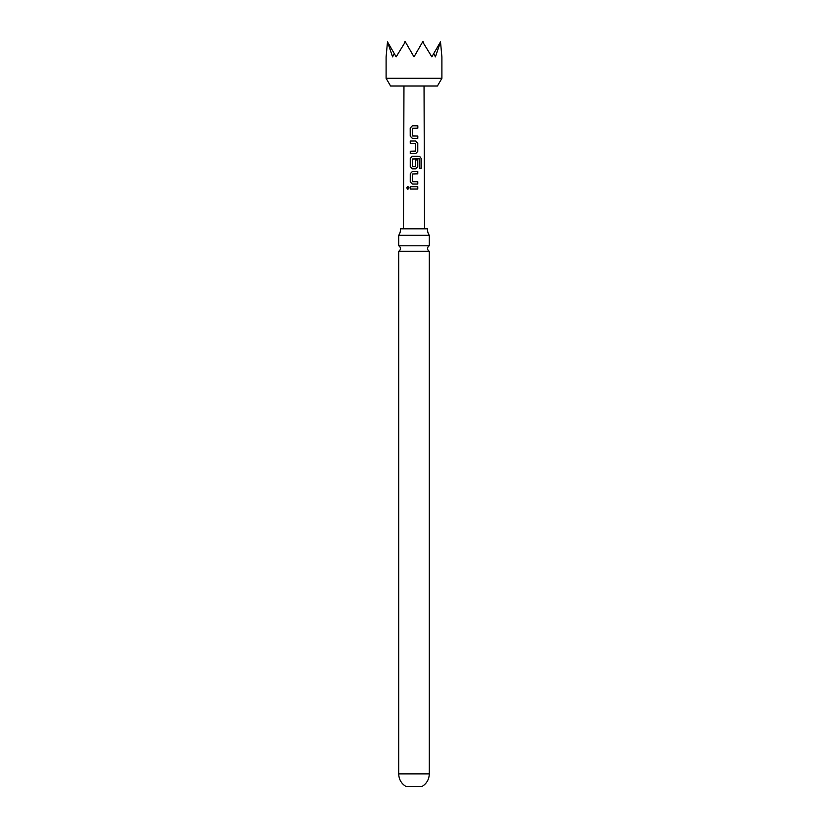 <?xml version="1.0" encoding="UTF-8"?>
<svg xmlns="http://www.w3.org/2000/svg" width="828" height="828" viewBox="0 0 828 828"><rect width="100%" height="100%" fill="white"/><g stroke="black" fill="none" stroke-linecap="round" stroke-linejoin="round"><path stroke-width="1.24" d="M406.745 187.884L407.852 186.424L409.084 187.884L407.831 189.333L406.745 187.884M407.904 189.333L406.9 187.884L407.914 186.435M398.713 235.318L429.287 235.318A10.091 10.091 0 0 1 427.558 228.818L400.441 228.818A10.091 10.091 0 0 1 398.713 235.318L398.713 245.802L429.287 245.802A3.053 3.053 0 0 0 429.287 251.267L398.713 251.267L398.713 773.911C398.91 779.5 401.404 783.723 406.196 786.6L421.804 786.6C426.596 783.723 429.09 779.5 429.287 773.911L398.713 773.911M398.713 245.802A3.053 3.053 0 0 1 398.713 251.267M412.665 166.738L415.521 166.573L415.521 159.918L417.767 159.918L417.767 166.635L415.677 168.819L412.354 168.819L410.253 166.635L410.264 158.438L412.365 156.244L419.548 156.254L421.235 158.448L421.245 168.281L419.413 168.281L419.279 158.852L412.52 159.007L412.51 166.573L415.366 166.738M441.893 78.298L437.422 86.019L390.578 86.019L386.107 78.298L441.893 78.298L441.893 56.863L440.506 41.855L435.424 56.863L433.717 53.613L431.854 56.863L422.663 41.855L414 56.863L405.337 41.855L396.146 56.863L394.283 53.613L392.575 56.863L387.494 41.855L386.107 56.863L386.107 78.298M414 125.794L417.829 125.804L417.829 128.143L412.52 128.299L412.52 135.864L417.819 136.03L417.788 138.359L412.344 138.359L410.222 136.185L410.202 127.988L412.365 125.794L414 125.794M414 141.008L415.666 141.008L417.778 143.203L417.767 151.41L415.666 153.594L410.264 153.594L410.264 151.255L415.521 151.089L415.511 143.503L410.253 143.358L410.243 141.019L414 141.008M414 171.479L417.778 171.479L417.778 173.818L412.52 173.973L412.51 181.549L417.778 181.705L417.778 184.054L412.354 184.044L410.253 181.86L410.264 173.663L412.365 171.479L414 171.479M414 186.704L417.778 186.704L417.778 189.043L410.264 189.043L410.264 186.704L414 186.704M387.763 42.331L394.283 53.613M433.717 53.613L440.237 42.331M404.54 42.331L405.078 41.4L405.337 41.855M422.663 41.855L422.922 41.4L423.46 42.331M410.346 189.053L410.264 186.704M410.346 186.704L417.778 186.704M417.695 186.704L417.695 189.043M412.396 184.044L410.253 181.86M412.665 181.705L417.778 181.705M417.695 181.705L417.695 184.054M410.336 181.86L410.346 173.663L412.396 171.479L417.778 171.479M417.695 171.479L417.695 173.818M412.396 168.819L410.336 166.635L410.346 158.438L412.406 156.244L419.423 156.254L421.235 158.448M421.079 158.448L421.09 168.281M415.49 159.918L417.695 159.918L417.767 166.635M417.685 166.635L415.635 168.819M410.336 143.358L410.326 141.019L415.625 141.008L417.695 143.203L417.767 151.41M417.685 151.41L415.635 153.594M415.335 151.245L410.264 151.255M410.336 153.594L410.336 151.255M412.385 138.359L410.222 136.185M412.665 136.02L417.819 136.03M417.736 136.03L417.705 138.359M410.305 136.185L410.284 127.988L412.406 125.794L417.829 125.804M417.747 125.804L417.736 128.143M424.039 86.019L424.526 228.818M403.96 86.019L403.474 228.818M429.287 251.267L429.287 773.911M429.287 235.318L429.287 245.802"/></g></svg>
